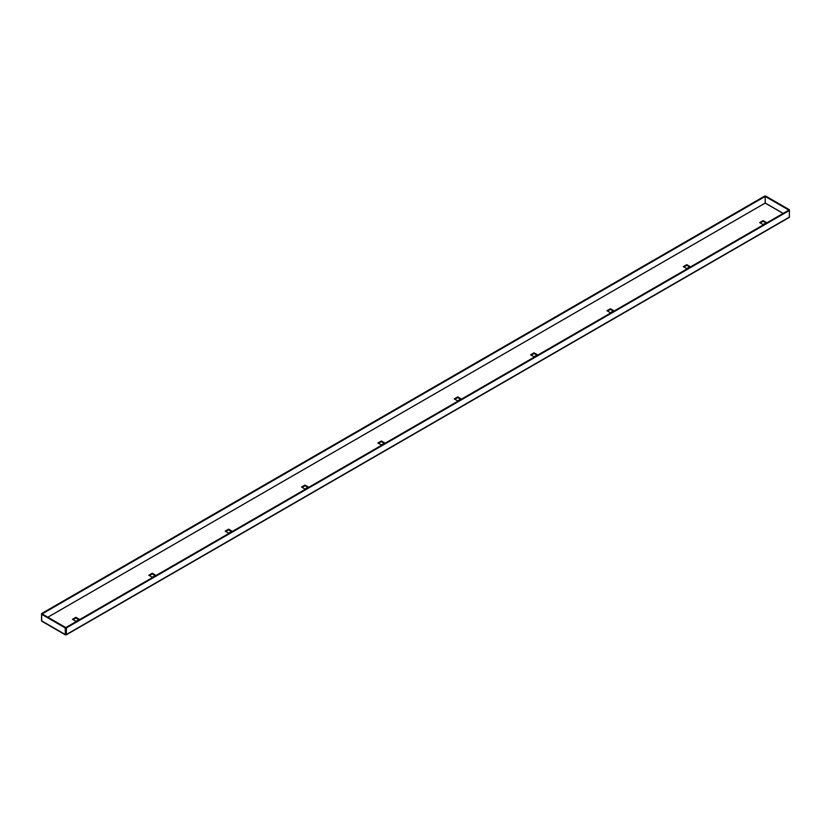 <?xml version="1.0" encoding="UTF-8"?>
<svg xmlns="http://www.w3.org/2000/svg" width="831" height="831" viewBox="0 0 831 831"><rect width="100%" height="100%" fill="white"/><g stroke="black" fill="none" stroke-linecap="round" stroke-linejoin="round"><path stroke-width="1.25" d="M65.784 634.842L66.366 634.52L66.366 627.904L65.794 627.582L65.4 634.874L65.213 627.904L65.784 627.571L42.121 613.912L765.206 196.438L765.174 203.076L783.114 213.432M155.698 575.229L152.26 573.245L148.832 575.229L152.26 577.213L155.698 575.229M79.35 619.313L75.912 617.329L72.474 619.313L75.912 621.297L79.35 619.313M232.057 531.144L228.618 529.16L225.18 531.144L228.618 533.128L232.057 531.144M308.415 487.059L304.977 485.075L301.539 487.059L304.977 489.044L308.415 487.059M384.763 442.975L381.336 440.991L377.897 442.975L381.336 444.959L384.763 442.975M461.122 398.89L457.684 396.906L454.245 398.89L457.684 400.874L461.122 398.89M537.48 354.816L534.042 352.832L530.604 354.816L534.042 356.79L537.48 354.816M613.829 310.732L610.401 308.748L606.962 310.732L610.401 312.716L613.829 310.732M690.187 266.647L686.749 264.663L683.321 266.647L686.749 268.631L690.187 266.647M766.546 222.563L763.107 220.579L759.669 222.563L763.107 224.547L766.546 222.563M149.403 575.561L152.26 573.909L155.127 575.561M73.045 619.646L75.912 617.984L78.768 619.646M225.762 531.476L228.618 529.825L231.485 531.476M302.11 487.392L304.977 485.74L307.844 487.392M378.469 443.307L381.336 441.656L384.192 443.307M454.827 399.223L457.684 397.571L460.551 399.223M531.175 355.138L534.042 353.487L536.909 355.138M607.534 311.054L610.401 309.402L613.257 311.054M683.892 266.98L686.749 265.318L689.616 266.98M760.24 222.895L763.107 221.243L765.974 222.895M41.55 620.269L41.55 613.579L764.634 196.116L765.787 196.116L789.45 209.776L789.284 217.421L66.2 634.884M66.366 627.904L789.45 210.44L788.879 210.108L65.794 627.582L65.784 634.146M41.55 613.579L42.121 613.912L41.55 614.244L41.737 621.204L65.4 634.874M783.186 213.39L765.216 203.013L765.216 196.448L788.879 210.108L789.45 209.776M65.213 627.904L41.55 614.244M75.912 617.984L75.912 617.329M152.26 573.909L152.26 573.245M228.618 529.825L228.618 529.16M304.977 485.74L304.977 485.075M381.336 441.656L381.336 440.991M457.684 397.571L457.684 396.906M534.042 353.487L534.042 352.832M610.401 309.402L610.401 308.748M686.749 265.318L686.749 264.663M763.107 221.243L763.107 220.579M47.855 617.215L765.174 203.076L47.845 617.215M789.45 217.047L66.366 634.52M65.213 634.468L41.55 620.809"/></g></svg>
